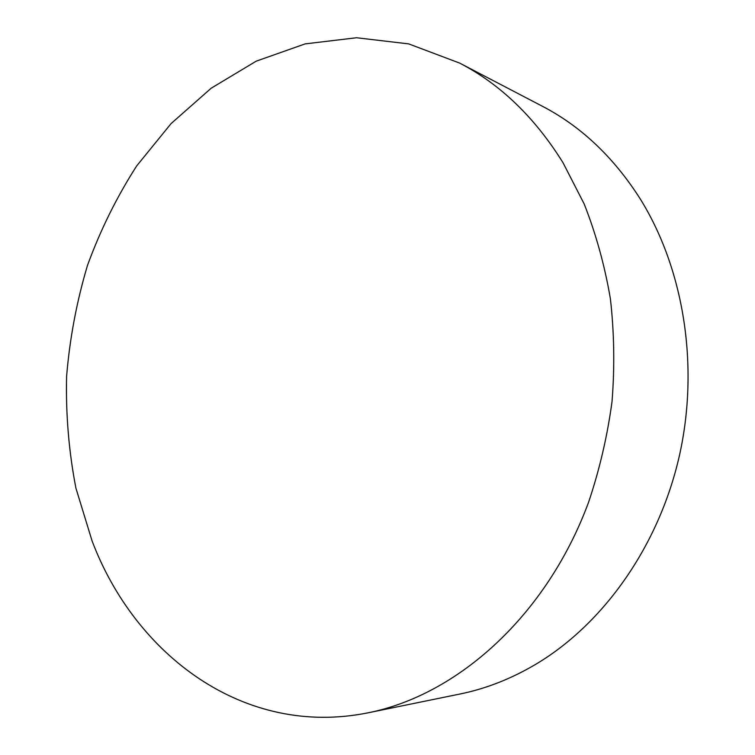 <?xml version="1.0" encoding="UTF-8"?>
<svg xmlns="http://www.w3.org/2000/svg" width="755" height="755" viewBox="0 0 755 755"><rect width="100%" height="100%" fill="white"/><g stroke="black" fill="none" stroke-linecap="round" stroke-linejoin="round"><path stroke-width="1.13" d="M92.053 540.854L75.906 488.117C68.828 451.499 65.723 414.278 66.6 376.481C69.696 338.74 76.642 301.774 87.429 265.581C100.311 230.209 116.742 196.98 136.702 165.892L171.083 123.594L211.211 88.193L256.247 61.146L305.152 43.884L356.539 37.75L408.729 43.894L459.691 63.109C500.357 84.211 534.795 117.412 563.003 162.693L584.191 203.982C595.931 233.786 604.651 265.326 610.37 298.593C614.24 332.502 614.787 366.855 612.022 401.641C607.35 436.267 599.489 469.921 588.456 502.603C546.356 616.146 457.36 694.996 368.402 712.748C243.959 738.069 135.013 654.727 92.053 540.854M459.691 63.109L542.505 106.323C580.878 126.283 613.305 156.898 639.768 198.169C683.568 268.053 699.63 365.26 679.424 455.586C658.955 545.874 603.887 623.309 536.72 663.721C511.805 678.585 486.201 688.683 459.918 694.024L368.402 712.748"/></g></svg>
